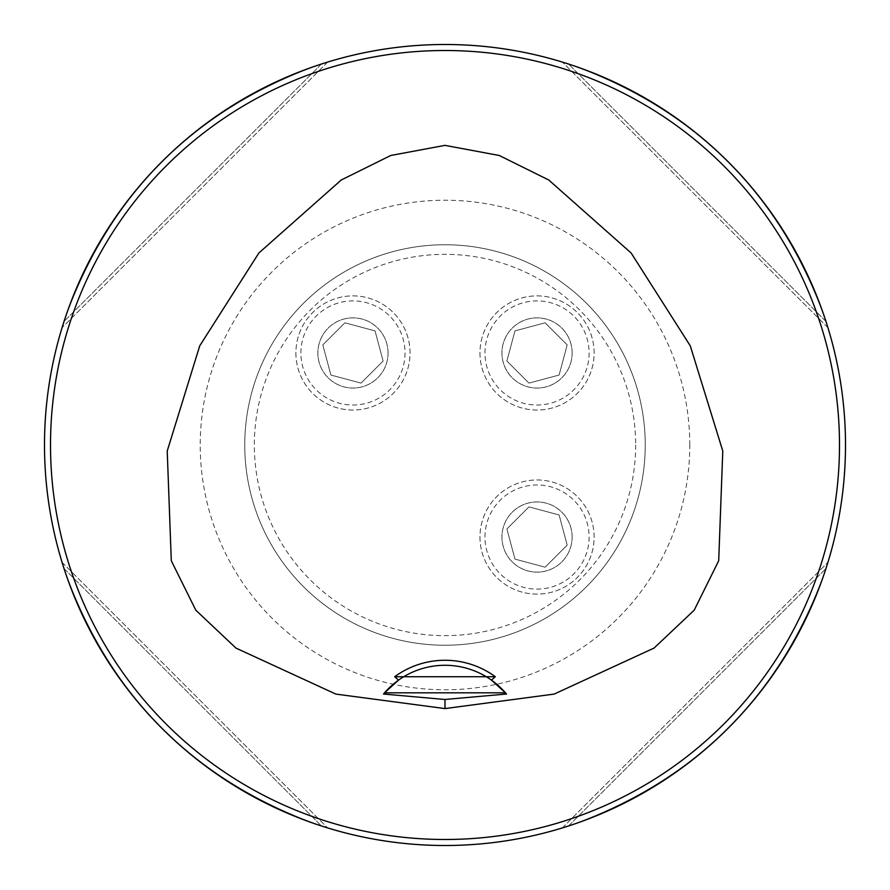 <?xml version="1.0" encoding="UTF-8"?>
<svg xmlns="http://www.w3.org/2000/svg" width="890" height="890" viewBox="0 0 890 890"><rect width="100%" height="100%" fill="white"/><g stroke="black" fill="none" stroke-linecap="round" stroke-linejoin="round"><path stroke-width="0.67" stroke-dasharray="4.45 3.34" d="M572.136 352.963A35.088 35.088 0 0 1 519.493 383.356A35.088 35.088 0 0 1 519.493 322.569A35.088 35.088 0 0 1 572.136 352.963A35.088 35.088 0 0 1 537.037 388.051A35.088 35.088 0 0 1 501.949 352.963A35.088 35.088 0 0 1 537.037 317.864A35.088 35.088 0 0 1 572.136 352.963M635.66 445A190.66 190.66 0 0 1 349.67 610.117A190.66 190.66 0 0 1 349.67 279.883A190.66 190.66 0 0 1 635.66 445M572.136 537.037A35.088 35.088 0 0 1 519.493 567.431A35.088 35.088 0 0 1 519.493 506.644A35.088 35.088 0 0 1 572.136 537.037A35.088 35.088 0 0 1 537.037 572.136A35.088 35.088 0 0 1 501.949 537.037A35.088 35.088 0 0 1 537.037 501.949A35.088 35.088 0 0 1 572.136 537.037M388.051 352.963A35.088 35.088 0 0 1 335.419 383.356A35.088 35.088 0 0 1 335.419 322.569A35.088 35.088 0 0 1 388.051 352.963A35.088 35.088 0 0 1 352.963 388.051A35.088 35.088 0 0 1 317.864 352.963A35.088 35.088 0 0 1 352.963 317.864A35.088 35.088 0 0 1 388.051 352.963M845.5 445A400.5 400.5 0 0 1 445 845.5A400.5 400.5 0 0 1 44.5 445A400.5 400.5 0 0 1 445 44.5A400.5 400.5 0 0 1 845.5 445M825.965 321.446C781.12 194.688 695.312 108.88 568.554 64.035C695.312 108.88 781.12 194.688 825.965 321.446L568.554 64.035L825.965 321.446M64.035 568.554C108.88 695.312 194.688 781.12 321.446 825.965C194.688 781.12 108.88 695.312 64.035 568.554L321.446 825.965L64.035 568.554M321.446 64.035C194.688 108.88 108.88 194.688 64.035 321.446C108.88 194.688 194.688 108.88 321.446 64.035L64.035 321.446L321.446 64.035M568.554 825.965C695.312 781.12 781.12 695.312 825.965 568.554C781.12 695.312 695.312 781.12 568.554 825.965L825.965 568.554L568.554 825.965M62.078 562.346L327.654 827.923L62.078 562.346M327.654 62.078L62.078 327.654L327.654 62.078M827.923 327.654L562.346 62.078L827.923 327.654M562.346 827.923L827.923 562.346L562.346 827.923M505.954 693.41A80.1 80.1 0 0 0 505.442 692.821M491.458 680.127A80.1 80.1 0 0 0 398.542 680.127M384.558 692.821A80.1 80.1 0 0 0 384.046 693.41M645.25 445A200.25 200.25 0 0 0 445 244.75A200.25 200.25 0 0 0 244.75 445A200.25 200.25 0 0 0 445 645.25A200.25 200.25 0 0 0 645.25 445M244.75 445A200.25 200.25 0 0 1 545.125 271.584A200.25 200.25 0 0 1 545.125 618.417A200.25 200.25 0 0 1 244.75 445A200.25 200.25 0 0 1 545.125 271.584A200.25 200.25 0 0 1 545.125 618.417A200.25 200.25 0 0 1 244.75 445M479.966 537.037A57.071 57.071 0 0 0 565.573 586.466A57.071 57.071 0 0 0 565.573 487.609A57.071 57.071 0 0 0 479.966 537.037A57.071 57.071 0 0 0 565.573 586.466A57.071 57.071 0 0 0 565.573 487.609A57.071 57.071 0 0 0 479.966 537.037M484.972 537.037A52.065 52.065 0 0 1 563.07 491.947A52.065 52.065 0 0 1 563.07 582.127A52.065 52.065 0 0 1 484.972 537.037M528.96 506.888L559.109 514.965L567.186 545.114L545.114 567.186L514.965 559.109L506.888 528.96L528.96 506.888L506.888 528.96L514.965 559.109L545.114 567.186L567.186 545.114L559.109 514.965L528.96 506.888M479.966 352.963A57.071 57.071 0 0 0 565.573 402.391A57.071 57.071 0 0 0 565.573 303.534A57.071 57.071 0 0 0 479.966 352.963A57.071 57.071 0 0 0 565.573 402.391A57.071 57.071 0 0 0 565.573 303.534A57.071 57.071 0 0 0 479.966 352.963M484.972 352.963A52.065 52.065 0 0 1 563.07 307.873A52.065 52.065 0 0 1 563.07 398.053A52.065 52.065 0 0 1 484.972 352.963M506.888 361.04L514.965 330.891L545.114 322.814L567.186 344.886L559.109 375.035L528.96 383.112L506.888 361.04L528.96 383.112L559.109 375.035L567.186 344.886L545.114 322.814L514.965 330.891L506.888 361.04M295.892 352.963A57.071 57.071 0 0 0 381.499 402.391A57.071 57.071 0 0 0 381.499 303.534A57.071 57.071 0 0 0 295.892 352.963A57.071 57.071 0 0 0 381.499 402.391A57.071 57.071 0 0 0 381.499 303.534A57.071 57.071 0 0 0 295.892 352.963M300.898 352.963A52.065 52.065 0 0 1 378.995 307.873A52.065 52.065 0 0 1 378.995 398.053A52.065 52.065 0 0 1 300.898 352.963M361.04 383.112L330.891 375.035L322.814 344.886L344.886 322.814L375.035 330.891L383.112 361.04L361.04 383.112L383.112 361.04L375.035 330.891L344.886 322.814L322.814 344.886L330.891 375.035L361.04 383.112M689.772 445A244.772 244.772 0 0 0 445 200.228A244.772 244.772 0 0 0 200.228 445A244.772 244.772 0 0 0 496.753 684.243A244.772 244.772 0 0 0 689.772 445"/><path stroke-width="1.33" d="M394.682 676.734L495.318 676.734L491.458 680.127A80.1 80.1 0 0 0 398.542 680.127L394.682 676.734A85.106 85.106 0 0 1 495.318 676.734M384.046 693.41A80.1 80.1 0 0 0 383.512 694.033L384.558 692.821A80.1 80.1 0 0 1 398.542 680.127L384.558 692.821L505.442 692.821L491.458 680.127A80.1 80.1 0 0 1 505.442 692.821L506.488 694.033A80.1 80.1 0 0 0 505.954 693.41M445 708.585L335.853 694.089L235.961 648.087L195.8 610.184L171.303 560.756L167.22 451.019L199.727 345.843L258.89 252.971L341.259 179.991L390.743 155.483L445 145.37L499.257 155.483L548.741 179.991L631.11 252.971L690.273 345.843L722.78 451.019L718.697 560.756L694.2 610.184L654.039 648.087L554.147 694.089L445 708.585L445 699.484L506.488 694.033M383.512 694.033L445 699.484M845.5 445A400.5 400.5 0 0 0 244.75 98.156A400.5 400.5 0 0 0 244.75 791.844A400.5 400.5 0 0 0 845.5 445M827.923 327.654L825.965 321.446L827.923 327.654M568.554 64.035L562.346 62.078L568.554 64.035M62.078 562.346L64.035 568.554L62.078 562.346M321.446 825.965L327.654 827.923L321.446 825.965M327.654 62.078L321.446 64.035L327.654 62.078M64.035 321.446L62.078 327.654L64.035 321.446M562.346 827.923L568.554 825.965L562.346 827.923M825.965 568.554L827.923 562.346L825.965 568.554M839.493 445A394.493 394.493 0 0 0 247.754 103.362A394.493 394.493 0 0 0 247.754 786.638A394.493 394.493 0 0 0 839.493 445"/></g></svg>
